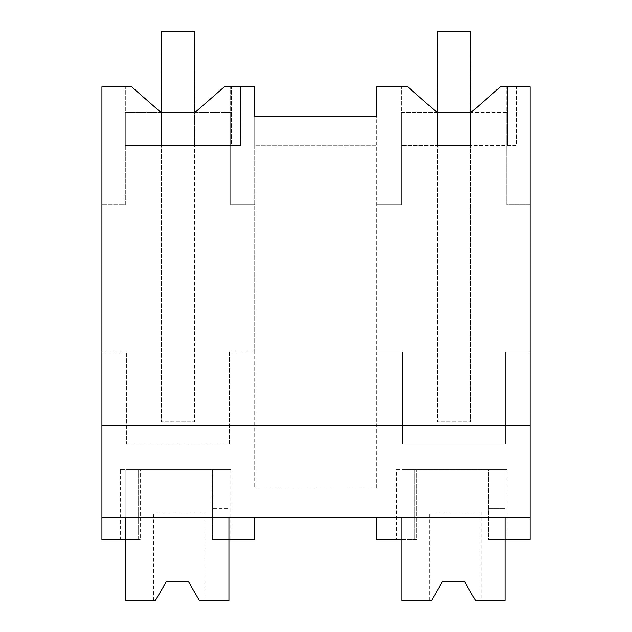 <?xml version="1.0" encoding="UTF-8"?>
<svg xmlns="http://www.w3.org/2000/svg" width="632" height="632" viewBox="0 0 632 632"><rect width="100%" height="100%" fill="white"/><g stroke="black" fill="none" stroke-linecap="round" stroke-linejoin="round"><path stroke-width="0.47" stroke-dasharray="3.16 2.37" d="M161.097 112.599L125.31 112.599L125.31 145.51L231.446 145.51L231.446 86.821L231.446 145.51L240.531 145.51L240.531 86.821L240.531 145.51L194.506 145.51L194.506 31.6L194.506 145.51L161.373 145.51L161.373 31.6L194.506 31.6L194.506 145.51L161.373 145.51L161.373 421.844L194.506 421.844L161.373 421.844L161.373 112.599L125.31 112.599L125.31 204.634L101.918 204.634L125.31 204.634L125.31 86.821L125.31 145.51L194.506 145.51L194.506 421.844L194.506 112.599L230.641 112.599L230.641 145.51L230.641 86.821L240.531 86.821L224.313 86.821L194.854 112.599L161.097 112.599L131.638 86.821L101.918 86.821L101.918 539.657L138.606 539.657L138.606 517.561L254.704 517.561L228.934 517.561L228.934 469.702L125.847 469.702L211.997 469.702L211.997 508.357L228.934 508.357L211.997 508.357L211.997 469.702L228.934 469.702L212.36 469.702L212.36 539.657L228.934 539.657L228.934 469.702L125.847 469.702L125.847 517.561L228.934 517.561M125.847 517.561L530.082 517.561L530.082 351.89L505.6 351.89L505.6 443.933L402.521 443.933L402.521 351.89L376.743 351.89L402.521 351.89L402.521 443.933L505.6 443.933L505.6 351.89L530.082 351.89L530.082 204.634L506.761 204.634L506.761 86.821L506.761 145.51L516.644 145.51L516.644 86.821L516.644 145.51L401.423 145.51L470.627 145.51L470.627 421.844L470.627 112.599L506.761 112.599L506.761 204.634L530.082 204.634L530.082 86.821L500.426 86.821L470.966 112.599L437.21 112.599L407.759 86.821L376.743 86.821L376.743 488.117L254.704 488.117L254.704 351.898L229.479 351.89L229.479 443.933L126.4 443.933L126.4 351.89L101.918 351.89L126.4 351.89L126.4 443.933L229.479 443.933L229.479 351.89L254.704 351.89L254.704 86.821L230.641 86.821L230.641 204.634L254.704 204.634L230.641 204.634L230.641 112.599L194.854 112.599M101.918 517.561L138.606 517.561L138.606 469.702L230.775 469.702L212.36 469.702L212.36 539.657L254.704 539.657L254.704 517.561M376.743 517.561L401.968 517.561L401.968 469.702L401.968 539.657L416.693 539.657L416.693 469.702L416.693 539.657L376.743 539.657L376.743 517.561L530.082 517.561L530.082 539.657L489.034 539.657L489.034 469.702L506.888 469.702L488.481 469.702L488.481 539.657L505.047 539.657L505.047 469.702L401.968 469.702L488.117 469.702L488.117 508.357L505.047 508.357L488.117 508.357L488.117 469.702L505.047 469.702L505.047 517.561L530.082 517.561M401.968 517.561L505.047 517.561M120.325 469.702L140.573 469.702L125.847 469.702L125.847 539.657L140.573 539.657L140.573 469.702L140.573 539.657L120.325 539.657L138.606 539.657L138.606 469.702L120.325 469.702L120.325 539.657M101.918 425.526L530.082 425.526M161.373 145.51L161.373 31.6L194.506 31.6L161.373 31.6L161.373 145.51L194.506 145.51L161.373 145.51M254.704 145.731L254.704 116.272L376.743 116.272L376.743 488.117L254.704 488.117L254.704 145.731L376.743 145.731L254.704 145.731M212.913 539.657L212.913 469.702L212.913 539.657M506.888 469.702L506.888 539.657L489.034 539.657L489.034 469.702L414.726 469.702L414.726 539.657L414.726 469.702L396.446 469.702L396.446 539.657M437.21 112.599L401.423 112.599L401.423 204.634L376.743 204.634L401.423 204.634L401.423 86.821L401.423 145.51L401.423 112.599L437.494 112.599L437.494 421.844L470.627 421.844L437.494 421.844L437.494 31.6L470.627 31.6L470.627 145.51L470.627 112.599L470.627 145.51L506.761 145.51L506.761 112.599L470.966 112.599M506.888 539.657L488.481 539.657L488.481 469.702L505.047 469.702L396.446 469.702M507.559 86.821L507.559 145.51L507.559 86.821M470.627 145.51L437.494 145.51L437.494 31.6L470.627 31.6L437.494 31.6L437.494 145.51L470.627 145.51L470.627 31.6L470.627 145.51L437.494 145.51L470.627 145.51M125.847 539.657L125.847 469.702L125.847 600.4L155.472 600.4L153.458 600.4L155.472 600.4L166.342 581.566L188.431 581.566L199.309 600.4L188.431 581.566L166.342 581.566L155.472 600.4L166.342 581.566M228.934 539.657L228.934 469.702L228.934 600.4L199.309 600.4L204.997 600.4L199.309 600.4L188.431 581.566M153.458 512.038L204.997 512.038L153.458 512.038L153.458 600.4M204.997 512.038L204.997 600.4M401.968 539.657L401.968 469.702L401.968 600.4L431.585 600.4L429.578 600.4L431.585 600.4L442.463 581.566L464.552 581.566L475.43 600.4L464.552 581.566L442.463 581.566L431.585 600.4L442.463 581.566M505.047 539.657L505.047 469.702L505.047 600.4L475.43 600.4L481.118 600.4L475.43 600.4L464.552 581.566M429.578 512.038L481.118 512.038L429.578 512.038L429.578 600.4M481.118 512.038L481.118 600.4M230.775 469.702L230.775 539.657"/><path stroke-width="0.95" d="M161.097 112.599L161.373 31.6L194.506 31.6L194.854 112.599L161.097 112.599L131.638 86.821L101.918 86.821L101.918 539.657L125.847 539.657L125.847 517.561M101.918 517.561L530.082 517.561L530.082 86.821L500.426 86.821L470.966 112.599L437.21 112.599L437.494 31.6L470.627 31.6L470.966 112.599M101.918 425.526L530.082 425.526M437.21 112.599L407.759 86.821L376.743 86.821L376.743 116.272L254.704 116.272L254.704 86.821L224.313 86.821L194.854 112.599M530.082 517.561L530.082 539.657L505.047 539.657L505.047 517.561M125.847 539.657L125.847 600.4L155.472 600.4L166.342 581.566L188.431 581.566L199.309 600.4L228.934 600.4L228.934 539.657L254.704 539.657L254.704 517.561M228.934 539.657L228.934 517.561M505.047 539.657L505.047 600.4L475.43 600.4L464.552 581.566L442.463 581.566L431.585 600.4L401.968 600.4L401.968 539.657L376.743 539.657L376.743 517.561M401.968 539.657L401.968 517.561M166.342 581.566L188.431 581.566M442.463 581.566L464.552 581.566"/></g></svg>
